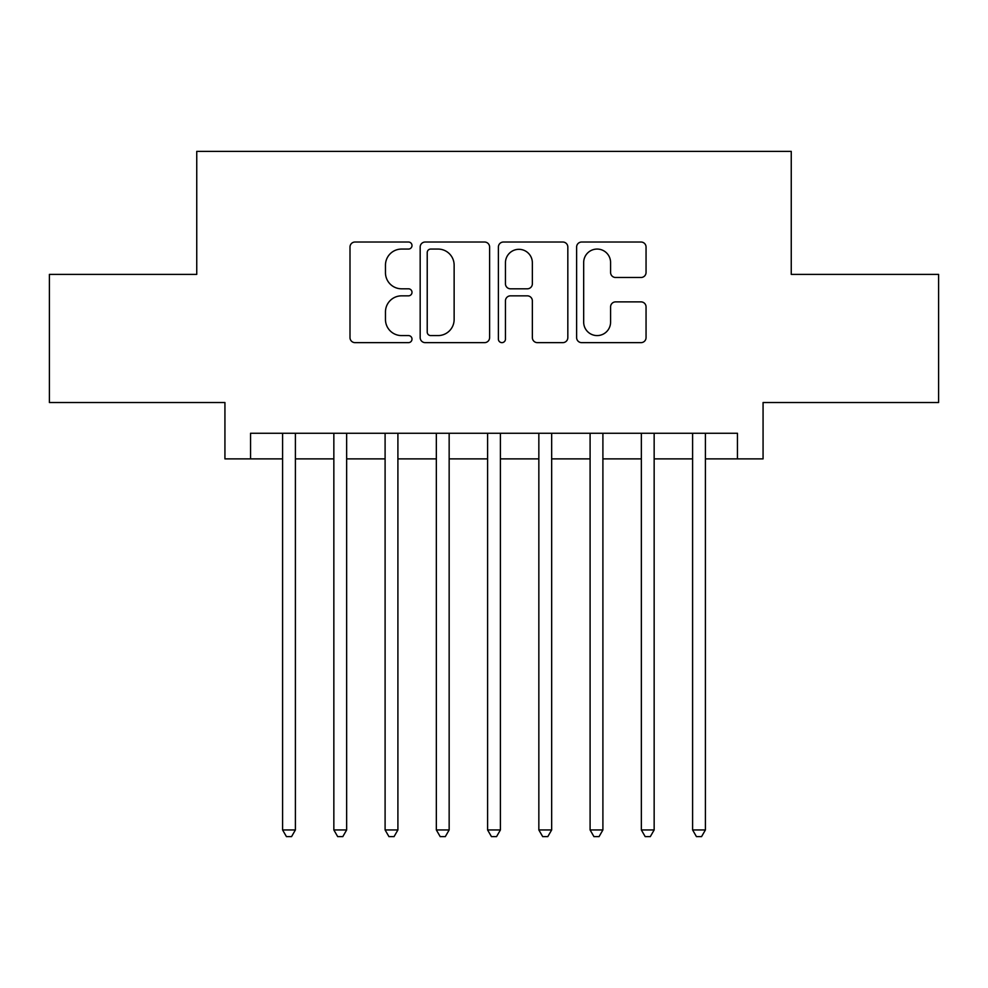 <?xml version="1.0" encoding="UTF-8"?>
<svg xmlns="http://www.w3.org/2000/svg" width="988" height="988" viewBox="0 0 988 988"><rect width="100%" height="100%" fill="white"/><g stroke="black" fill="none" stroke-linecap="round" stroke-linejoin="round"><path stroke-width="1.48" d="M411.996 245.543A3.52 3.52 0 0 0 408.476 242.023L355.025 242.023A5.026 5.026 0 0 0 349.999 247.049L349.999 337.6A5.026 5.026 0 0 0 355.025 342.638L408.476 342.638A3.52 3.52 0 0 0 411.996 339.119A3.52 3.52 0 0 0 408.476 335.587L401.56 335.587A16.092 16.092 0 0 1 385.468 319.495L385.468 311.949A16.092 16.092 0 0 1 401.56 295.844L408.476 295.844A3.52 3.52 0 0 0 411.996 292.325A3.52 3.52 0 0 0 408.476 288.805L401.56 288.805A16.092 16.092 0 0 1 385.468 272.713L385.468 265.167A16.092 16.092 0 0 1 401.56 249.062L408.476 249.062A3.52 3.52 0 0 0 411.996 245.543M641.014 277.492A5.026 5.026 0 0 0 646.053 272.453L646.053 247.049A5.026 5.026 0 0 0 641.014 242.023L581.66 242.023A5.026 5.026 0 0 0 576.621 247.049L576.621 337.6A5.026 5.026 0 0 0 581.66 342.638L641.014 342.638A5.026 5.026 0 0 0 646.053 337.6L646.053 306.922A5.026 5.026 0 0 0 641.014 301.883L615.61 301.883A5.026 5.026 0 0 0 610.584 306.922L610.584 322.137A13.462 13.462 0 0 1 597.123 335.587A13.462 13.462 0 0 1 583.673 322.137L583.673 262.524A13.462 13.462 0 0 1 597.123 249.062A13.462 13.462 0 0 1 610.584 262.524L610.584 272.453A5.026 5.026 0 0 0 615.61 277.492L641.014 277.492M250.557 458.889L250.557 433.263L737.443 433.263L737.443 458.889L763.069 458.889L763.069 402.524L938.6 402.524L938.6 274.392L791.252 274.392L791.252 151.386L196.748 151.386L196.748 274.392L49.4 274.392L49.4 402.524L224.931 402.524L224.931 458.889L282.593 458.889M489.603 247.049A5.026 5.026 0 0 0 484.565 242.023L425.211 242.023A5.026 5.026 0 0 0 420.172 247.049L420.172 337.6A5.026 5.026 0 0 0 425.211 342.638L484.565 342.638A5.026 5.026 0 0 0 489.603 337.6L489.603 247.049M503.435 242.023L562.789 242.023A5.026 5.026 0 0 1 567.828 247.049L567.828 337.6A5.026 5.026 0 0 1 562.789 342.638L537.386 342.638A5.026 5.026 0 0 1 532.359 337.6L532.359 300.883A5.026 5.026 0 0 0 527.333 295.844L510.475 295.844A5.026 5.026 0 0 0 505.448 300.883L505.448 339.119A3.52 3.52 0 0 1 501.929 342.638A3.52 3.52 0 0 1 498.397 339.119L498.397 247.049A5.026 5.026 0 0 1 503.435 242.023M295.4 458.889L333.845 458.889M346.652 458.889L385.098 458.889M397.905 458.889L436.338 458.889M449.157 458.889L487.59 458.889M500.41 458.889L538.843 458.889M551.662 458.889L590.095 458.889M602.902 458.889L641.348 458.889M654.155 458.889L692.6 458.889M705.407 458.889L737.443 458.889M430.743 249.062A3.52 3.52 0 0 0 427.224 252.582L427.224 332.067A3.52 3.52 0 0 0 430.743 335.587L438.03 335.587A16.092 16.092 0 0 0 454.134 319.495L454.134 265.167A16.092 16.092 0 0 0 438.03 249.062L430.743 249.062M532.359 262.771A13.462 13.462 0 0 0 518.898 249.322A13.462 13.462 0 0 0 505.448 262.771L505.448 283.778A5.026 5.026 0 0 0 510.475 288.805L527.333 288.805A5.026 5.026 0 0 0 532.359 283.778L532.359 262.771M295.4 433.263L295.4 829.945L282.593 829.945L282.593 433.263M295.4 829.945L291.559 836.614L286.434 836.614L282.593 829.945M346.652 433.263L346.652 829.945L333.845 829.945L333.845 433.263M346.652 829.945L342.811 836.614L337.686 836.614L333.845 829.945M397.905 433.263L397.905 829.945L385.098 829.945L385.098 433.263M397.905 829.945L394.064 836.614L388.939 836.614L385.098 829.945M449.157 433.263L449.157 829.945L436.338 829.945L436.338 433.263M449.157 829.945L445.316 836.614L440.191 836.614L436.338 829.945M500.41 433.263L500.41 829.945L487.59 829.945L487.59 433.263M500.41 829.945L496.556 836.614L491.444 836.614L487.59 829.945M551.662 433.263L551.662 829.945L538.843 829.945L538.843 433.263M551.662 829.945L547.809 836.614L542.684 836.614L538.843 829.945M602.902 433.263L602.902 829.945L590.095 829.945L590.095 433.263M602.902 829.945L599.061 836.614L593.936 836.614L590.095 829.945M654.155 433.263L654.155 829.945L641.348 829.945L641.348 433.263M654.155 829.945L650.314 836.614L645.189 836.614L641.348 829.945M705.407 433.263L705.407 829.945L692.6 829.945L692.6 433.263M705.407 829.945L701.566 836.614L696.441 836.614L692.6 829.945"/></g></svg>
